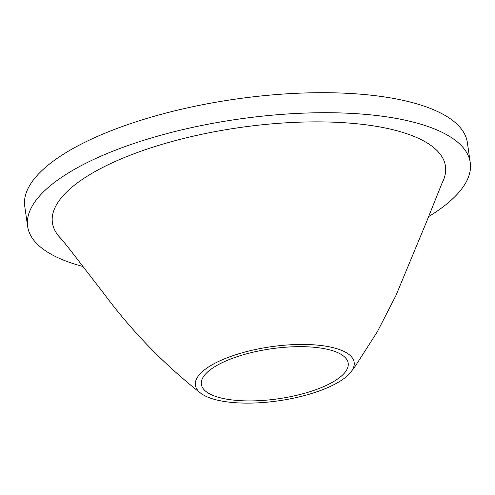 <?xml version="1.0" encoding="UTF-8"?>
<svg xmlns="http://www.w3.org/2000/svg" width="495" height="495" viewBox="0 0 495 495"><rect width="100%" height="100%" fill="white"/><g stroke="black" fill="none" stroke-linecap="round" stroke-linejoin="round"><path stroke-width="0.74" d="M249.499 400.919A74.17 25.245 171.8 0 0 322.561 387.065A74.17 25.245 171.8 0 0 346.871 359.667A74.17 25.245 171.8 0 0 271.173 348.802A74.17 25.245 171.8 0 0 201.632 380.593A74.17 25.245 171.8 0 0 249.499 400.919M349.408 373.775A80.209 27.299 171.8 0 0 351.134 371.733A80.209 27.299 171.8 0 0 270.883 346.766A80.209 27.299 171.8 0 0 200.951 393.37A80.209 27.299 171.8 0 0 275.901 401.185A80.209 27.299 171.8 0 0 349.408 373.775M442.103 182.94A198.557 67.58 171.8 0 0 239.24 127.623A198.557 67.58 171.8 0 0 60.409 237.984M428.54 216.655A223.592 76.1 171.8 0 0 456.996 194.479A223.592 76.1 171.8 0 0 470.25 162.614L467.367 142.597A223.592 76.1 171.8 0 0 235.205 99.167A223.592 76.1 171.8 0 0 24.75 206.378L27.633 226.401A223.592 76.1 171.8 0 0 82.906 266.465M470.25 162.614A223.592 76.1 171.8 0 0 238.089 119.184A223.592 76.1 171.8 0 0 27.633 226.401M351.134 371.733L355.373 366.022L377.326 331.774L395.913 295.565L426.733 221.345L442.078 182.995M200.951 393.37L199.708 392.455C163.245 363.534 131.293 330.567 103.857 293.541L80.413 263.21C73.415 253.997 62.822 240.477 60.334 237.909L60.415 237.99"/></g></svg>

